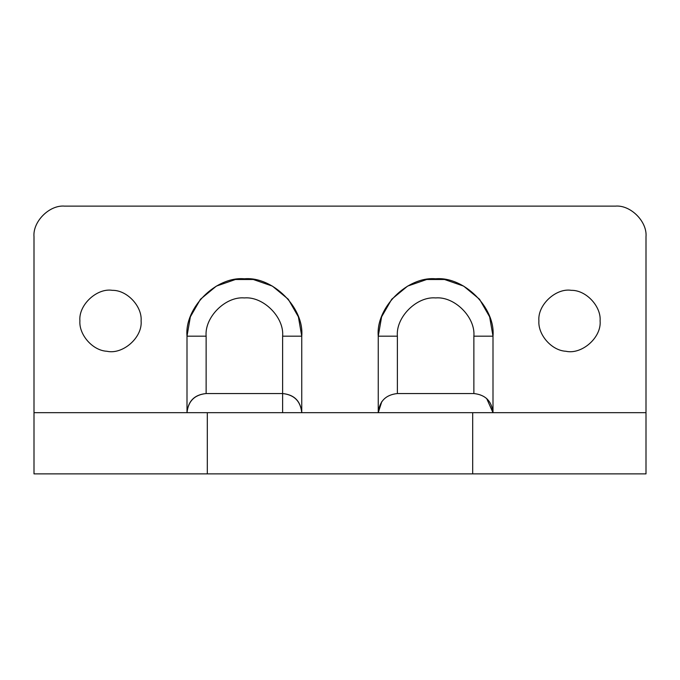 <?xml version="1.0" encoding="UTF-8"?>
<svg xmlns="http://www.w3.org/2000/svg" width="680" height="680" viewBox="0 0 680 680"><rect width="100%" height="100%" fill="white"/><g stroke="black" fill="none" stroke-linecap="round" stroke-linejoin="round"><path stroke-width="1.02" d="M141.1 320.875C142.307 306.536 127.211 290.079 112.37 290.334C96.951 287.819 78.404 304.903 79.9 320.875C78.837 334.509 92.429 350.54 106.888 351.262C122.63 354.875 142.664 337.628 141.1 320.875C142.307 306.536 127.211 290.079 112.37 290.334M600.1 320.875C601.307 306.536 586.211 290.079 571.37 290.334C555.951 287.819 537.404 304.903 538.9 320.875C537.837 334.509 551.429 350.54 565.887 351.262C581.63 354.875 601.664 337.628 600.1 320.875C601.307 306.536 586.211 290.079 571.37 290.334M282.625 412.675L282.625 336.175L301.75 336.175L301.75 412.675C300.534 401.14 294.159 394.765 282.625 393.55L206.125 393.55C194.506 394.68 188.131 401.055 187 412.675C188.215 401.14 194.59 394.765 206.125 393.55L206.125 336.175L187 336.175L187 412.675L187 336.175C184.433 307.785 215.985 276.233 244.375 278.8C272.765 276.233 304.317 307.785 301.75 336.175L298.392 316.837L288.277 299.243L272.382 286.101L253.275 279.497L235.475 279.497L216.368 286.101L200.472 299.243L190.357 316.837L187 336.175M301.75 336.175L301.75 412.675C300.62 401.055 294.245 394.68 282.625 393.55M486.633 398.429L493 412.675L493 336.175L493 412.675C491.785 401.14 485.41 394.765 473.875 393.55L473.875 336.175C475.583 317.254 454.546 296.216 435.625 297.925C416.704 296.216 395.666 317.254 397.375 336.175L397.375 393.55C385.841 394.765 379.466 401.14 378.25 412.675L381.811 401.565M397.375 336.175L378.25 336.175L378.25 412.675L378.25 336.175C375.683 307.785 407.235 276.233 435.625 278.8C464.015 276.233 495.567 307.785 493 336.175L473.875 336.175M397.375 393.55L473.875 393.55M64.6 206.125C49.461 204.756 32.632 221.587 34 236.725C32.632 221.587 49.461 204.756 64.6 206.125L615.4 206.125C630.538 204.756 647.369 221.587 646 236.725C647.369 221.587 630.538 204.756 615.4 206.125M34 236.725L34 412.675L646 412.675L646 473.875L34 473.875L34 412.675M646 236.725L646 412.675M282.625 336.175C284.333 317.254 263.296 296.216 244.375 297.925C225.454 296.216 204.417 317.254 206.125 336.175M472.685 412.675L472.685 473.875M207.315 412.675L207.315 473.875M378.25 336.175L381.607 316.837L391.723 299.243L407.618 286.101L426.725 279.497L444.524 279.497L463.633 286.101L479.527 299.243L489.642 316.837L493 336.175"/></g></svg>
